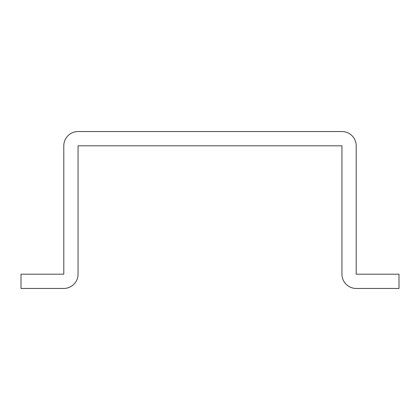 <?xml version="1.0" encoding="UTF-8"?>
<svg xmlns="http://www.w3.org/2000/svg" width="420" height="420" viewBox="0 0 420 420"><rect width="100%" height="100%" fill="white"/><g stroke="black" fill="none" stroke-linecap="round" stroke-linejoin="round"><path stroke-width="0.63" d="M78.057 274.187L78.057 145.814L341.943 145.814L341.943 274.187A14.264 14.264 0 0 0 356.207 288.451L399 288.451L399 274.187L356.207 274.187L356.207 145.814A14.264 14.264 0 0 0 341.943 131.549L78.057 131.549A14.264 14.264 0 0 0 63.793 145.814L63.793 274.187L21 274.187L21 288.451L63.793 288.451A14.264 14.264 0 0 0 78.057 274.187L78.057 231.394"/></g></svg>
